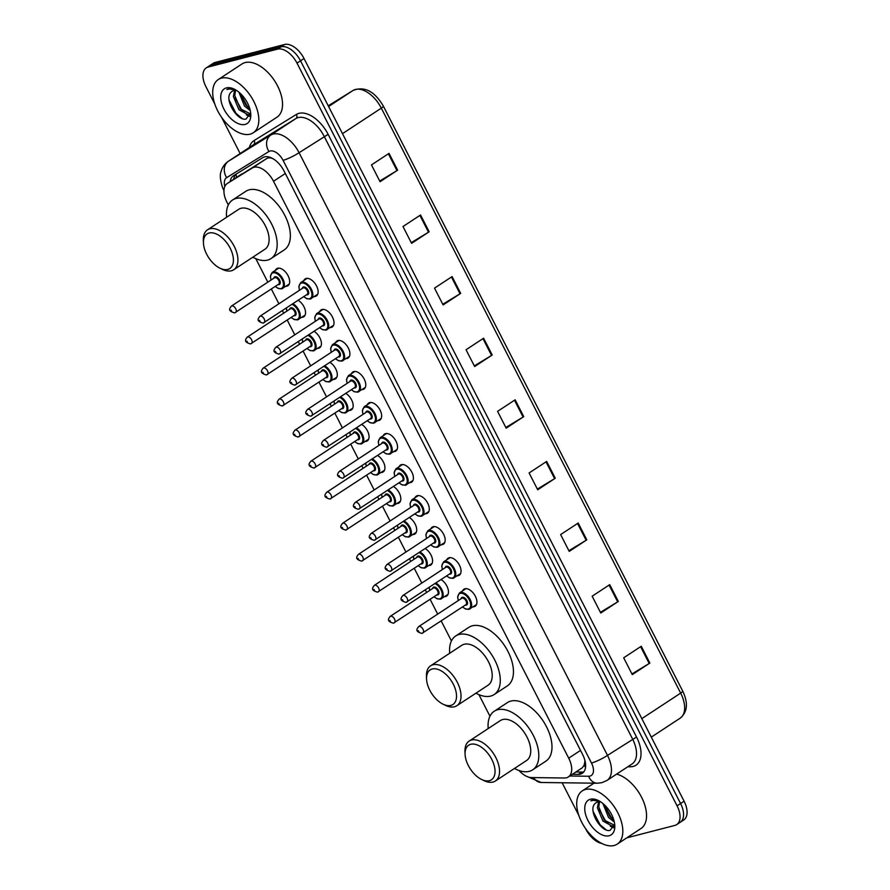 <?xml version="1.0" encoding="UTF-8"?>
<svg xmlns="http://www.w3.org/2000/svg" width="890" height="890" viewBox="0 0 890 890"><rect width="100%" height="100%" fill="white"/><g stroke="black" fill="none" stroke-linecap="round" stroke-linejoin="round"><path stroke-width="1.33" d="M441.062 579.568A10.191 5.763 56.7 0 1 447.781 588.19A10.191 5.763 56.7 0 1 446.68 596.044A10.191 5.763 56.7 0 1 445.668 596.489A10.191 5.763 56.7 0 1 444.655 596.611M425.186 548.529A10.191 5.763 56.7 0 1 431.906 557.162A10.191 5.763 56.7 0 1 430.793 565.017A10.191 5.763 56.7 0 1 429.781 565.45A10.191 5.763 56.7 0 1 428.769 565.584M409.3 517.502A10.191 5.763 56.7 0 1 416.031 526.135A10.191 5.763 56.7 0 1 414.918 533.978A10.191 5.763 56.7 0 1 413.906 534.423A10.191 5.763 56.7 0 1 412.893 534.545M393.425 486.474A10.191 5.763 56.7 0 1 400.144 495.107A10.191 5.763 56.7 0 1 399.043 502.95A10.191 5.763 56.7 0 1 398.03 503.395A10.191 5.763 56.7 0 1 397.018 503.518M377.549 455.446A10.191 5.763 56.7 0 1 384.269 464.068A10.191 5.763 56.7 0 1 383.156 471.923A10.191 5.763 56.7 0 1 382.144 472.368A10.191 5.763 56.7 0 1 381.131 472.49M361.663 424.408A10.191 5.763 56.7 0 1 368.393 433.041A10.191 5.763 56.7 0 1 367.281 440.895A10.191 5.763 56.7 0 1 366.268 441.34A10.191 5.763 56.7 0 1 365.256 441.462M345.787 393.38A10.191 5.763 56.7 0 1 352.507 402.013A10.191 5.763 56.7 0 1 351.405 409.856A10.191 5.763 56.7 0 1 350.393 410.301A10.191 5.763 56.7 0 1 349.381 410.435M329.912 362.352A10.191 5.763 56.7 0 1 336.631 370.985A10.191 5.763 56.7 0 1 335.519 378.829A10.191 5.763 56.7 0 1 334.518 379.274A10.191 5.763 56.7 0 1 333.494 379.396M314.025 331.325A10.191 5.763 56.7 0 1 320.756 339.958A10.191 5.763 56.7 0 1 319.644 347.801A10.191 5.763 56.7 0 1 318.631 348.246A10.191 5.763 56.7 0 1 317.619 348.368M298.15 300.297A10.191 5.763 56.7 0 1 304.87 308.919A10.191 5.763 56.7 0 1 303.768 316.773A10.191 5.763 56.7 0 1 302.756 317.218A10.191 5.763 56.7 0 1 301.743 317.341M275.366 270.338A10.191 5.763 56.7 0 1 276.69 268.702A10.191 5.763 56.7 0 1 277.702 268.257A10.191 5.763 56.7 0 1 287.615 274.888A10.191 5.763 56.7 0 1 287.882 285.746A10.191 5.763 56.7 0 1 286.88 286.191A10.191 5.763 56.7 0 1 285.868 286.313M446.747 559.821A10.191 5.763 56.7 0 1 448.07 558.186A10.191 5.763 56.7 0 1 449.083 557.741A10.191 5.763 56.7 0 1 458.995 564.36A10.191 5.763 56.7 0 1 459.273 575.218A10.191 5.763 56.7 0 1 458.261 575.663A10.191 5.763 56.7 0 1 457.249 575.785M430.871 528.793A10.191 5.763 56.7 0 1 432.195 527.158A10.191 5.763 56.7 0 1 433.207 526.713A10.191 5.763 56.7 0 1 443.109 533.332A10.191 5.763 56.7 0 1 443.387 544.191A10.191 5.763 56.7 0 1 442.375 544.635A10.191 5.763 56.7 0 1 441.362 544.758M414.996 497.755A10.191 5.763 56.7 0 1 416.32 496.13A10.191 5.763 56.7 0 1 417.332 495.686A10.191 5.763 56.7 0 1 427.233 502.305A10.191 5.763 56.7 0 1 427.512 513.163A10.191 5.763 56.7 0 1 426.499 513.608A10.191 5.763 56.7 0 1 425.487 513.73M399.109 466.727A10.191 5.763 56.7 0 1 400.433 465.092A10.191 5.763 56.7 0 1 401.446 464.647A10.191 5.763 56.7 0 1 411.358 471.277A10.191 5.763 56.7 0 1 411.636 482.135A10.191 5.763 56.7 0 1 410.624 482.58A10.191 5.763 56.7 0 1 409.611 482.703M462.633 590.849A10.191 5.763 56.7 0 1 463.957 589.213A10.191 5.763 56.7 0 1 464.969 588.768A10.191 5.763 56.7 0 1 474.871 595.399A10.191 5.763 56.7 0 1 475.149 606.257A10.191 5.763 56.7 0 1 474.136 606.691A10.191 5.763 56.7 0 1 473.124 606.824M383.234 435.7A10.191 5.763 56.7 0 1 384.558 434.064A10.191 5.763 56.7 0 1 385.57 433.619A10.191 5.763 56.7 0 1 395.483 440.25A10.191 5.763 56.7 0 1 395.75 451.097A10.191 5.763 56.7 0 1 394.737 451.541A10.191 5.763 56.7 0 1 393.725 451.664M367.359 404.672A10.191 5.763 56.7 0 1 368.683 403.036A10.191 5.763 56.7 0 1 369.695 402.591A10.191 5.763 56.7 0 1 379.596 409.211A10.191 5.763 56.7 0 1 379.874 420.069A10.191 5.763 56.7 0 1 378.862 420.514A10.191 5.763 56.7 0 1 377.849 420.636M351.472 373.644A10.191 5.763 56.7 0 1 352.796 372.009A10.191 5.763 56.7 0 1 353.808 371.564A10.191 5.763 56.7 0 1 363.721 378.183A10.191 5.763 56.7 0 1 363.999 389.041A10.191 5.763 56.7 0 1 362.986 389.486A10.191 5.763 56.7 0 1 361.974 389.609M335.597 342.606A10.191 5.763 56.7 0 1 336.921 340.981A10.191 5.763 56.7 0 1 337.933 340.536A10.191 5.763 56.7 0 1 347.845 347.156A10.191 5.763 56.7 0 1 348.112 358.014A10.191 5.763 56.7 0 1 347.1 358.459A10.191 5.763 56.7 0 1 346.088 358.581M319.721 311.578A10.191 5.763 56.7 0 1 321.045 309.943A10.191 5.763 56.7 0 1 322.058 309.498A10.191 5.763 56.7 0 1 331.959 316.128A10.191 5.763 56.7 0 1 332.237 326.986A10.191 5.763 56.7 0 1 331.225 327.431A10.191 5.763 56.7 0 1 330.212 327.553M303.835 280.55A10.191 5.763 56.7 0 1 305.17 278.915A10.191 5.763 56.7 0 1 306.171 278.47A10.191 5.763 56.7 0 1 316.084 285.1A10.191 5.763 56.7 0 1 316.362 295.947A10.191 5.763 56.7 0 1 315.349 296.392A10.191 5.763 56.7 0 1 314.337 296.515M519.037 770.54A19.113 10.791 -123.3 0 0 531.497 777.571L564.449 778.005A19.113 10.791 -123.3 0 0 566.463 777.771A19.113 10.791 -123.3 0 0 568.365 776.937A19.113 10.791 -123.3 0 0 568.71 758.169L273.508 181.271A19.113 10.791 -123.3 0 0 252.304 168.01L227.428 183.385A19.113 10.791 -123.3 0 0 227.284 183.474A19.113 10.791 -123.3 0 0 226.939 202.253L228.33 204.956M568.365 776.937L582.294 767.781L584.163 765.166L584.841 761.751A6.375 3.593 -123.3 0 0 585.119 761.261M584.886 760.316A19.113 10.791 56.7 0 1 584.841 761.751M274.209 159.466C271.317 157.63 268.769 157.352 266.588 158.631L227.284 183.474M255.797 258.645L267.823 282.152M271.328 288.994L278.904 303.79M282.408 310.643L283.71 313.18M287.214 320.033L294.779 334.829M298.284 341.671L299.585 344.219M303.089 351.06L310.666 365.857M314.159 372.699L315.461 375.246M318.965 382.088L326.541 396.884M330.045 403.726L331.347 406.274M334.851 413.116L342.416 427.912M345.921 434.765L347.222 437.301M350.727 444.143L358.292 458.94M361.796 465.793L363.098 468.329M366.602 475.182L374.178 489.978M377.683 496.82L378.984 499.368M382.478 506.21L390.054 521.006M393.558 527.848L394.86 530.395M398.364 537.237L405.929 552.034M409.433 558.875L410.735 561.423M414.239 568.265L421.816 583.061M425.32 589.914L426.622 592.451M430.115 599.304L437.691 614.1M441.195 620.942L451.43 640.945M478.909 694.634L489.956 716.227M572.392 774.289L578.366 774.367A19.113 10.791 -123.3 0 0 580.38 774.133A19.113 10.791 -123.3 0 0 582.283 773.299A19.113 10.791 -123.3 0 0 582.627 754.531L283.977 170.902A19.113 10.791 -123.3 0 0 262.772 157.641L233.547 175.708A19.113 10.791 -123.3 0 0 233.403 175.797A19.113 10.791 -123.3 0 0 230.187 181.571M601.74 843.42A19.113 10.791 56.7 0 1 585.976 829.358L585.631 828.712M214.79 104.019L205.913 86.653A19.113 10.791 56.7 0 1 206.258 67.885A19.113 10.791 56.7 0 1 208.16 67.05L277.558 49.117A19.113 10.791 56.7 0 1 297.004 63.123L677.068 805.828A19.113 10.791 56.7 0 1 676.712 824.596A19.113 10.791 56.7 0 1 674.82 825.431L626.827 837.835M578.8 815.351L562.124 782.755M240.133 153.536L221.621 117.369M206.258 67.885L209.773 65.571A19.113 10.791 56.7 0 1 211.664 64.736L281.073 46.814A19.113 10.791 56.7 0 1 300.52 60.809L680.572 803.514A19.113 10.791 56.7 0 1 680.227 822.282A19.113 10.791 56.7 0 1 678.336 823.116M233.703 179.257A19.113 10.791 56.7 0 1 236.117 174.117M583.84 771.841A19.113 10.791 56.7 0 1 581.882 772.053L575.908 771.975M680.227 822.282L683.743 819.979A19.113 10.791 56.7 0 0 684.087 801.2L304.024 58.506A19.113 10.791 56.7 0 0 284.589 44.5L215.18 62.434A19.113 10.791 56.7 0 0 213.288 63.268L209.773 65.571A19.113 10.791 56.7 0 1 211.664 64.736L281.073 46.814A19.113 10.791 56.7 0 1 300.52 60.809L680.572 803.514A19.113 10.791 56.7 0 1 680.227 822.282L676.712 824.596M389.03 153.369L371.464 164.906L380.063 181.716L397.63 170.168L389.03 153.369M379.719 181.048L396.973 170.58A5.095 0.79 -27.1 0 0 397.63 170.168M420.558 214.98L402.992 226.527L411.592 243.326L429.158 231.778L420.558 214.98M411.247 242.659L428.502 232.19A5.095 0.79 -27.1 0 0 429.158 231.778M452.087 276.59L434.52 288.137L443.12 304.936L460.686 293.389L452.087 276.59M442.775 304.269L460.03 293.8A5.095 0.79 -27.1 0 0 460.686 293.389M483.615 338.2L466.049 349.748L474.648 366.547L492.215 355.01L483.615 338.2M474.303 365.89L491.558 355.422A5.095 0.79 -27.1 0 0 492.215 355.01M641.256 646.262L623.69 657.81L632.289 674.609L649.856 663.061L641.256 646.262M631.944 673.941L649.199 663.473A5.095 0.79 -27.1 0 0 649.856 663.061M609.728 584.652L592.162 596.2L600.761 612.999L618.327 601.451L609.728 584.652M600.416 612.331L617.671 601.863A5.095 0.79 -27.1 0 0 618.327 601.451M578.2 523.042L560.633 534.578L569.233 551.388L586.799 539.841L578.2 523.042M568.888 550.721L586.143 540.252A5.095 0.79 -27.1 0 0 586.799 539.841M546.671 461.421L529.105 472.968L537.705 489.778L555.271 478.23L546.671 461.421M537.36 489.111L554.615 478.642A5.095 0.79 -27.1 0 0 555.271 478.23M515.143 399.81L497.577 411.358L506.176 428.168L523.743 416.62L515.143 399.81M505.832 427.5L523.086 417.032A5.095 0.79 -27.1 0 0 523.743 416.62M585.442 789.486A31.851 17.989 56.7 0 1 616.403 810.189A31.851 17.989 56.7 0 1 617.26 844.109A31.851 17.989 56.7 0 1 614.1 845.5A31.851 17.989 56.7 0 1 583.139 824.808A31.851 17.989 56.7 0 1 582.283 790.876A31.851 17.989 56.7 0 1 585.442 789.486M616.636 774.1A31.851 17.989 56.7 0 1 642.769 799.754A31.851 17.989 56.7 0 1 640.978 828.523L617.26 844.109M599.548 801.79L598.77 806.874L604.321 820.146L614.222 825.108M598.625 801.79L597.379 807.786L602.931 821.058L612.309 826.176L614.656 824.552M604.544 804.972L609.895 816.475L613.811 820.046M602.931 803.537L608.504 817.398L614.311 822.004M596.311 802.535L595.455 803.236A14.396 8.132 56.7 0 1 596.256 802.569A14.396 8.132 56.7 0 1 597.68 801.946A14.396 8.132 56.7 0 1 600.861 801.99M595.455 803.236C587.033 809.544 601.24 832.951 610.095 830.348L614.678 824.207M609.116 835.755A20.77 11.737 56.7 0 1 587.99 820.535A20.77 11.737 56.7 0 1 590.426 799.231A20.77 11.737 56.7 0 1 598.169 800.433A20.77 11.737 56.7 0 1 614.801 825.731A20.77 11.737 56.7 0 1 609.116 835.755M598.959 800.833L592.696 800.077L590.882 800.866L593.307 800.31L599.749 801.278M610.251 826.154L613.755 827.767M604.61 805.406L611.174 817.354L613.788 819.979M599.037 809.077L605.589 821.025L608.493 823.884M611.897 826.243L614.033 827.177M593.096 811.357L600.016 824.685L606.012 829.736M470.743 744.285A20.704 11.692 56.7 0 1 491.803 759.448A20.704 11.692 56.7 0 1 489.378 780.686A20.704 11.692 56.7 0 1 481.657 779.495A20.704 11.692 56.7 0 1 465.081 754.275A20.704 11.692 56.7 0 1 470.743 744.285M465.081 754.275L464.969 751.572A23.885 13.495 56.7 0 1 469.141 741.081A23.885 13.495 56.7 0 1 471.511 740.035A23.885 13.495 56.7 0 1 494.729 755.566A23.885 13.495 56.7 0 1 495.374 781.008A23.885 13.495 56.7 0 1 493.004 782.043A23.885 13.495 56.7 0 1 484.093 780.664L481.657 779.495M495.374 781.008L526.557 760.516A23.885 13.495 -123.3 0 0 525.912 735.073A23.885 13.495 -123.3 0 0 502.694 719.543A23.885 13.495 -123.3 0 0 500.325 720.589L469.141 741.081M488.221 728.543A35.033 19.791 56.7 0 1 494.206 711.266A35.033 19.791 56.7 0 1 497.677 709.742A35.033 19.791 56.7 0 1 531.731 732.515A35.033 19.791 56.7 0 1 532.676 769.828A35.033 19.791 56.7 0 1 529.205 771.352A35.033 19.791 56.7 0 1 514.465 768.459M494.206 711.266L507.378 702.611A35.033 19.791 56.7 0 1 510.86 701.086A35.033 19.791 56.7 0 1 544.914 723.848A35.033 19.791 56.7 0 1 545.859 761.173L532.676 769.828M432.217 669.002A20.704 11.692 56.7 0 1 453.288 684.176A20.704 11.692 56.7 0 1 450.852 705.414A20.704 11.692 56.7 0 1 443.131 704.212A20.704 11.692 56.7 0 1 426.555 678.992A20.704 11.692 56.7 0 1 432.217 669.002M426.555 678.992L426.455 676.289A23.885 13.495 56.7 0 1 430.615 665.798A23.885 13.495 56.7 0 1 432.985 664.763A23.885 13.495 56.7 0 1 456.203 680.283A23.885 13.495 56.7 0 1 456.848 705.726A23.885 13.495 56.7 0 1 454.478 706.771A23.885 13.495 56.7 0 1 445.567 705.392L443.131 704.212M456.848 705.726L488.043 685.233A23.885 13.495 -123.3 0 0 487.397 659.79A23.885 13.495 -123.3 0 0 464.168 644.271A23.885 13.495 -123.3 0 0 461.799 645.306L430.615 665.798M449.706 653.26A35.033 19.791 56.7 0 1 455.68 635.994A35.033 19.791 56.7 0 1 459.151 634.47A35.033 19.791 56.7 0 1 493.216 657.232A35.033 19.791 56.7 0 1 494.161 694.545A35.033 19.791 56.7 0 1 490.679 696.08A35.033 19.791 56.7 0 1 475.939 693.188M455.68 635.994L468.863 627.328A35.033 19.791 56.7 0 1 472.334 625.803A35.033 19.791 56.7 0 1 506.388 648.576A35.033 19.791 56.7 0 1 507.333 685.89L494.161 694.545M209.117 233.013A20.704 11.692 56.7 0 1 230.176 248.188A20.704 11.692 56.7 0 1 227.751 269.425A20.704 11.692 56.7 0 1 220.019 268.224A20.704 11.692 56.7 0 1 203.454 243.003A20.704 11.692 56.7 0 1 209.117 233.013M203.454 243.003L203.343 240.3A23.885 13.495 56.7 0 1 207.515 229.809A23.885 13.495 56.7 0 1 209.873 228.774A23.885 13.495 56.7 0 1 233.102 244.294A23.885 13.495 56.7 0 1 233.747 269.737A23.885 13.495 56.7 0 1 231.378 270.783A23.885 13.495 56.7 0 1 222.467 269.403L220.019 268.224M233.747 269.737L264.931 249.244A23.885 13.495 -123.3 0 0 264.286 223.802A23.885 13.495 -123.3 0 0 241.068 208.282A23.885 13.495 -123.3 0 0 238.698 209.317L207.515 229.809M226.594 217.271A35.033 19.791 56.7 0 1 232.579 200.005A35.033 19.791 56.7 0 1 236.05 198.481A35.033 19.791 56.7 0 1 270.104 221.243A35.033 19.791 56.7 0 1 271.05 258.556A35.033 19.791 56.7 0 1 267.579 260.091A35.033 19.791 56.7 0 1 252.827 257.199M232.579 200.005L245.751 191.35A35.033 19.791 56.7 0 1 249.222 189.815A35.033 19.791 56.7 0 1 283.287 212.588A35.033 19.791 56.7 0 1 284.233 249.901L271.05 258.556M221.432 78.153A31.851 17.989 56.7 0 1 252.393 98.846A31.851 17.989 56.7 0 1 253.249 132.777A31.851 17.989 56.7 0 1 250.09 134.167A31.851 17.989 56.7 0 1 219.129 113.464A31.851 17.989 56.7 0 1 218.273 79.544A31.851 17.989 56.7 0 1 221.432 78.153M218.273 79.544L241.991 63.958A31.851 17.989 56.7 0 1 245.151 62.567A31.851 17.989 56.7 0 1 276.111 83.26A31.851 17.989 56.7 0 1 276.968 117.191L253.249 132.777M235.538 90.446L234.76 95.53L240.311 108.802L250.212 113.775M234.615 90.457L233.369 96.454L238.921 109.726L248.299 114.832L250.646 113.208M240.534 93.628L245.885 105.142L249.801 108.713M238.921 92.204L244.494 106.055L250.301 110.66M232.301 91.203L231.445 91.904A14.396 8.132 56.7 0 1 232.245 91.236A14.396 8.132 56.7 0 1 233.669 90.613A14.396 8.132 56.7 0 1 236.851 90.647M231.445 91.904C223.023 98.212 237.23 121.607 246.085 119.015L250.668 112.863M245.106 124.422A20.77 11.737 56.7 0 1 223.98 109.203A20.77 11.737 56.7 0 1 226.416 87.899A20.77 11.737 56.7 0 1 234.159 89.089A20.77 11.737 56.7 0 1 250.791 114.398A20.77 11.737 56.7 0 1 245.106 124.422M234.949 89.49L228.686 88.744L226.872 89.534L229.297 88.967L235.739 89.946M246.241 114.81L249.745 116.423M240.6 94.073L247.164 106.021L249.779 108.636M235.027 97.733L241.579 109.681L244.483 112.54M247.887 114.899L250.023 115.834M229.086 100.025L236.006 113.353L242.002 118.403M584.163 765.166A19.113 14.73 90.7 0 0 585.531 767.291M236.072 174.162A19.113 15.764 58.3 0 0 236.584 177.366M580.525 750.404L568.71 758.169M241.713 174.006L227.428 183.385M266.588 158.631L252.304 168.01M285.312 173.517L273.508 181.271M569.778 776.002L588.646 776.247A12.738 7.198 -123.3 0 0 589.981 776.091A12.738 7.198 -123.3 0 0 591.483 763.03L283.076 160.345A12.738 7.198 -123.3 0 0 270.115 151.011A12.738 7.198 -123.3 0 0 268.947 151.511L226.661 177.644A12.738 7.198 -123.3 0 0 224.847 186.444M253.383 144.836L228.352 161.29A25.476 14.396 56.7 0 1 228.541 161.168L270.827 135.035A25.476 14.396 56.7 0 1 273.163 134.045A25.476 14.396 56.7 0 1 299.084 152.713L607.492 755.388A25.476 14.396 56.7 0 1 607.024 780.419L632.067 763.965A25.476 14.396 -123.3 0 0 632.534 738.934L324.127 136.259A25.476 14.396 -123.3 0 0 298.206 117.591A25.476 14.396 -123.3 0 0 295.869 118.581L253.583 144.714A25.476 14.396 -123.3 0 0 253.383 144.836A25.476 14.396 -123.3 0 0 253.205 144.959M249.389 147.462A28.669 16.198 56.7 0 1 254.051 140.587L296.337 114.454A28.669 16.198 56.7 0 1 328.132 134.346L636.539 737.02L607.492 755.388A12.738 1.991 152.9 0 1 591.483 763.03M296.337 114.454A3.182 2.626 -121.7 0 1 295.869 118.581L270.827 135.035A12.738 10.513 58.3 0 0 268.947 151.511M636.539 737.02A28.669 16.198 56.7 0 1 633.168 766.435A28.669 16.198 56.7 0 1 630.142 766.779L627.828 766.746M677.068 805.828L684.087 801.2M297.004 63.123L304.024 58.506M277.558 49.117L284.589 44.5M208.16 67.05L215.18 62.434M283.076 160.345A12.738 1.991 152.9 0 0 299.084 152.713L328.132 134.346M226.661 177.644A12.738 10.513 58.3 0 1 228.541 161.168L253.583 144.714A3.182 2.626 -121.7 0 0 254.051 140.587M629.452 765.689A3.182 2.459 -89.3 0 1 630.142 766.779M533.622 777.604A12.738 9.823 90.7 0 0 541.231 782.488L597.257 783.222A12.738 9.823 90.7 0 1 588.646 776.247M581.882 772.053L578.366 774.367M353.163 90.391C364.544 86.018 374.612 91.281 383.379 106.166A6.375 0.99 152.9 0 1 381.32 108.135A25.476 14.396 -123.3 0 0 353.063 90.457L328.232 105.799L353.163 90.391A6.375 5.251 58.3 0 0 353.063 90.457L328.61 106.522M641.835 718.631L680.672 693.11A6.375 0.99 -27.1 0 0 682.73 691.141C688.359 703.022 687.525 712.022 680.205 718.141A25.476 14.396 -123.3 0 0 680.672 693.11L381.32 108.135L342.483 133.656M514.498 400.244L523.086 417.032M546.026 461.854L554.615 478.642M577.554 523.465L586.143 540.252M609.083 585.075L617.671 601.863M640.611 646.685L649.199 663.473M482.97 338.623L491.558 355.422M451.441 277.012L460.03 293.8M419.913 215.402L428.502 232.19M388.385 153.792L396.973 170.58M458.261 600.572L457.627 596.856L459.474 592.929A9.556 5.396 56.7 0 1 460.419 592.506A9.556 5.396 56.7 0 1 469.709 598.714A9.556 5.396 56.7 0 1 469.965 608.894A9.556 5.396 56.7 0 1 469.019 609.305M462.578 606.891A8.922 5.04 -123.3 0 0 468.296 609.038A8.922 5.04 -123.3 0 0 469.341 599.893A8.922 5.04 -123.3 0 0 460.264 593.352A8.922 5.04 -123.3 0 0 458.372 600.505M461.098 598.714A4.461 2.514 56.7 0 1 462.277 597.279A4.461 2.514 56.7 0 1 466.805 600.539A4.461 2.514 56.7 0 1 466.282 605.122A4.461 2.514 56.7 0 1 465.292 605.1M465.559 604.844A3.827 2.158 -123.3 0 0 465.937 604.677A3.827 2.158 -123.3 0 0 465.837 600.605A3.827 2.158 -123.3 0 0 462.121 598.125A3.827 2.158 -123.3 0 0 461.743 598.291A3.827 2.158 -123.3 0 0 461.443 598.569M465.937 604.677L421.882 633.413C415.23 631.488 416.42 629.464 418.701 626.582A3.827 2.158 56.7 0 1 419.079 626.415A3.827 2.158 56.7 0 1 422.795 628.896A3.827 2.158 56.7 0 1 422.895 632.968A3.827 2.158 56.7 0 1 422.516 633.135M418.311 630.654L418.89 631.778L418.311 630.654M442.386 569.544L441.752 565.829L443.587 561.89A9.556 5.396 56.7 0 1 444.544 561.479A9.556 5.396 56.7 0 1 453.833 567.687A9.556 5.396 56.7 0 1 454.089 577.866A9.556 5.396 56.7 0 1 453.144 578.277M446.691 575.863A8.922 5.04 -123.3 0 0 452.409 578.01A8.922 5.04 -123.3 0 0 453.466 568.855A8.922 5.04 -123.3 0 0 444.388 562.324A8.922 5.04 -123.3 0 0 442.497 569.478M445.223 567.687A4.461 2.514 56.7 0 1 446.391 566.251A4.461 2.514 56.7 0 1 450.93 569.511A4.461 2.514 56.7 0 1 450.407 574.083A4.461 2.514 56.7 0 1 449.417 574.072M449.684 573.816A3.827 2.158 -123.3 0 0 450.062 573.649A3.827 2.158 -123.3 0 0 449.962 569.578A3.827 2.158 -123.3 0 0 446.246 567.097A3.827 2.158 -123.3 0 0 445.868 567.264A3.827 2.158 -123.3 0 0 445.556 567.542M450.062 573.649L405.996 602.385C399.354 600.461 400.545 598.436 402.814 595.544A3.827 2.158 56.7 0 1 403.192 595.377A3.827 2.158 56.7 0 1 406.908 597.869A3.827 2.158 56.7 0 1 407.019 601.94A3.827 2.158 56.7 0 1 406.63 602.107M402.436 599.626L403.003 600.75L402.436 599.626M426.51 538.517L425.865 534.79L427.712 530.863A9.556 5.396 56.7 0 1 428.657 530.451A9.556 5.396 56.7 0 1 437.947 536.659A9.556 5.396 56.7 0 1 438.203 546.838A9.556 5.396 56.7 0 1 437.257 547.25M430.816 544.836A8.922 5.04 -123.3 0 0 436.534 546.983A8.922 5.04 -123.3 0 0 437.58 537.827A8.922 5.04 -123.3 0 0 428.513 531.297A8.922 5.04 -123.3 0 0 426.622 538.439M429.336 536.659A4.461 2.514 56.7 0 1 430.515 535.213A4.461 2.514 56.7 0 1 435.054 538.483A4.461 2.514 56.7 0 1 434.531 543.056A4.461 2.514 56.7 0 1 433.541 543.045M433.797 542.789A3.827 2.158 -123.3 0 0 434.186 542.622A3.827 2.158 -123.3 0 0 434.075 538.55A3.827 2.158 -123.3 0 0 430.359 536.069A3.827 2.158 -123.3 0 0 429.981 536.236A3.827 2.158 -123.3 0 0 429.681 536.514M434.186 542.622L390.12 571.358C383.479 569.422 384.669 567.397 386.939 564.516A3.827 2.158 56.7 0 1 387.317 564.349A3.827 2.158 56.7 0 1 391.033 566.83A3.827 2.158 56.7 0 1 391.133 570.902A3.827 2.158 56.7 0 1 390.755 571.069M386.549 568.599L387.128 569.711L386.549 568.599M410.624 507.489L409.99 503.762L411.836 499.835A9.556 5.396 56.7 0 1 412.782 499.412A9.556 5.396 56.7 0 1 422.071 505.631A9.556 5.396 56.7 0 1 422.327 515.799A9.556 5.396 56.7 0 1 421.382 516.222M414.94 513.797A8.922 5.04 -123.3 0 0 420.659 515.944A8.922 5.04 -123.3 0 0 421.704 506.799A8.922 5.04 -123.3 0 0 412.626 500.269A8.922 5.04 -123.3 0 0 410.735 507.411M413.461 505.631A4.461 2.514 56.7 0 1 414.64 504.185A4.461 2.514 56.7 0 1 419.168 507.456A4.461 2.514 56.7 0 1 418.645 512.028A4.461 2.514 56.7 0 1 417.655 512.017M417.922 511.761A3.827 2.158 -123.3 0 0 418.3 511.594A3.827 2.158 -123.3 0 0 418.2 507.522A3.827 2.158 -123.3 0 0 414.484 505.031A3.827 2.158 -123.3 0 0 414.106 505.197A3.827 2.158 -123.3 0 0 413.805 505.487M418.3 511.594L374.245 540.33C367.592 538.394 368.783 536.37 371.063 533.488A3.827 2.158 56.7 0 1 371.442 533.321A3.827 2.158 56.7 0 1 375.157 535.802A3.827 2.158 56.7 0 1 375.257 539.874A3.827 2.158 56.7 0 1 374.879 540.041M370.674 537.56L371.252 538.684L370.674 537.56M394.748 476.462L394.114 472.735L395.961 468.808A9.556 5.396 56.7 0 1 396.907 468.385A9.556 5.396 56.7 0 1 406.196 474.593A9.556 5.396 56.7 0 1 406.452 484.772A9.556 5.396 56.7 0 1 405.506 485.195M399.054 482.769A8.922 5.04 -123.3 0 0 404.772 484.917A8.922 5.04 -123.3 0 0 405.829 475.772A8.922 5.04 -123.3 0 0 396.751 469.241A8.922 5.04 -123.3 0 0 394.86 476.384M397.585 474.593A4.461 2.514 56.7 0 1 398.753 473.157A4.461 2.514 56.7 0 1 403.292 476.428A4.461 2.514 56.7 0 1 402.77 481.001A4.461 2.514 56.7 0 1 401.779 480.989M402.046 480.722A3.827 2.158 -123.3 0 0 402.425 480.555A3.827 2.158 -123.3 0 0 402.325 476.484A3.827 2.158 -123.3 0 0 398.609 474.003A3.827 2.158 -123.3 0 0 398.231 474.17A3.827 2.158 -123.3 0 0 397.919 474.459M402.425 480.555L358.358 509.291C351.717 507.367 352.907 505.342 355.177 502.461A3.827 2.158 56.7 0 1 355.555 502.294A3.827 2.158 56.7 0 1 359.271 504.775A3.827 2.158 56.7 0 1 359.382 508.846A3.827 2.158 56.7 0 1 359.004 509.013M354.799 506.532L355.366 507.656L354.799 506.532M378.873 445.423L378.228 441.707L380.075 437.769A9.556 5.396 56.7 0 1 381.02 437.357A9.556 5.396 56.7 0 1 390.31 443.565A9.556 5.396 56.7 0 1 390.577 453.744A9.556 5.396 56.7 0 1 389.62 454.156M383.178 451.742A8.922 5.04 -123.3 0 0 388.897 453.889A8.922 5.04 -123.3 0 0 389.942 444.744A8.922 5.04 -123.3 0 0 380.876 438.203A8.922 5.04 -123.3 0 0 378.984 445.356M381.699 443.565A4.461 2.514 56.7 0 1 382.878 442.13A4.461 2.514 56.7 0 1 387.417 445.389A4.461 2.514 56.7 0 1 386.894 449.973A4.461 2.514 56.7 0 1 385.904 449.951M386.16 449.695A3.827 2.158 -123.3 0 0 386.549 449.528A3.827 2.158 -123.3 0 0 386.438 445.456A3.827 2.158 -123.3 0 0 382.722 442.975A3.827 2.158 -123.3 0 0 382.344 443.142A3.827 2.158 -123.3 0 0 382.044 443.42M386.549 449.528L342.483 478.264C335.841 476.339 337.032 474.314 339.301 471.433A3.827 2.158 56.7 0 1 339.68 471.266A3.827 2.158 56.7 0 1 343.395 473.747A3.827 2.158 56.7 0 1 343.495 477.819A3.827 2.158 56.7 0 1 343.117 477.986M338.912 475.505L339.491 476.628L338.912 475.505M362.986 414.395L362.352 410.668L364.199 406.741A9.556 5.396 56.7 0 1 365.145 406.33A9.556 5.396 56.7 0 1 374.434 412.537A9.556 5.396 56.7 0 1 374.69 422.717A9.556 5.396 56.7 0 1 373.744 423.128M367.303 420.714A8.922 5.04 -123.3 0 0 373.021 422.861A8.922 5.04 -123.3 0 0 374.067 413.705A8.922 5.04 -123.3 0 0 364.989 407.175A8.922 5.04 -123.3 0 0 363.098 414.328M365.823 412.537A4.461 2.514 56.7 0 1 367.003 411.091A4.461 2.514 56.7 0 1 371.542 414.362A4.461 2.514 56.7 0 1 371.008 418.934A4.461 2.514 56.7 0 1 370.018 418.923M370.284 418.667A3.827 2.158 -123.3 0 0 370.663 418.5A3.827 2.158 -123.3 0 0 370.563 414.428A3.827 2.158 -123.3 0 0 366.847 411.948A3.827 2.158 -123.3 0 0 366.469 412.115A3.827 2.158 -123.3 0 0 366.168 412.393M370.663 418.5L326.608 447.236C319.955 445.3 321.145 443.287 323.426 440.394A3.827 2.158 56.7 0 1 323.804 440.227A3.827 2.158 56.7 0 1 327.52 442.719A3.827 2.158 56.7 0 1 327.62 446.791A3.827 2.158 56.7 0 1 327.242 446.947M323.037 444.477L323.615 445.59L323.037 444.477M347.111 383.368L346.477 379.641L348.324 375.714A9.556 5.396 56.7 0 1 349.269 375.302A9.556 5.396 56.7 0 1 358.559 381.51A9.556 5.396 56.7 0 1 358.815 391.689A9.556 5.396 56.7 0 1 357.869 392.101M351.416 389.686A8.922 5.04 -123.3 0 0 357.135 391.834A8.922 5.04 -123.3 0 0 358.192 382.678A8.922 5.04 -123.3 0 0 349.114 376.147A8.922 5.04 -123.3 0 0 347.222 383.29M349.948 381.51A4.461 2.514 56.7 0 1 351.116 380.063A4.461 2.514 56.7 0 1 355.655 383.334A4.461 2.514 56.7 0 1 355.132 387.907A4.461 2.514 56.7 0 1 354.142 387.895M354.409 387.639A3.827 2.158 -123.3 0 0 354.787 387.473A3.827 2.158 -123.3 0 0 354.687 383.401A3.827 2.158 -123.3 0 0 350.972 380.92A3.827 2.158 -123.3 0 0 350.593 381.087A3.827 2.158 -123.3 0 0 350.282 381.365M354.787 387.473L310.721 416.209C304.08 414.273 305.27 412.248 307.54 409.367A3.827 2.158 56.7 0 1 307.918 409.2A3.827 2.158 56.7 0 1 311.634 411.681A3.827 2.158 56.7 0 1 311.745 415.752A3.827 2.158 56.7 0 1 311.367 415.919M307.161 413.45L307.729 414.562L307.161 413.45M331.236 352.34L330.591 348.613L332.437 344.686A9.556 5.396 56.7 0 1 333.383 344.263A9.556 5.396 56.7 0 1 342.672 350.471A9.556 5.396 56.7 0 1 342.939 360.65A9.556 5.396 56.7 0 1 341.983 361.073M335.541 358.648A8.922 5.04 -123.3 0 0 341.259 360.795A8.922 5.04 -123.3 0 0 342.305 351.65A8.922 5.04 -123.3 0 0 333.238 345.12A8.922 5.04 -123.3 0 0 331.347 352.262M334.061 350.471A4.461 2.514 56.7 0 1 335.241 349.036A4.461 2.514 56.7 0 1 339.78 352.307A4.461 2.514 56.7 0 1 339.257 356.879A4.461 2.514 56.7 0 1 338.267 356.868M338.534 356.612A3.827 2.158 -123.3 0 0 338.912 356.445A3.827 2.158 -123.3 0 0 338.801 352.373A3.827 2.158 -123.3 0 0 335.085 349.881A3.827 2.158 -123.3 0 0 334.707 350.048A3.827 2.158 -123.3 0 0 334.406 350.337M338.912 356.445L294.846 385.17C288.204 383.245 289.395 381.22 291.664 378.339A3.827 2.158 56.7 0 1 292.042 378.172A3.827 2.158 56.7 0 1 295.758 380.653A3.827 2.158 56.7 0 1 295.858 384.725A3.827 2.158 56.7 0 1 295.48 384.892M291.286 382.411L291.853 383.534L291.286 382.411M315.36 321.301L314.715 317.585L316.562 313.658A9.556 5.396 56.7 0 1 317.507 313.236A9.556 5.396 56.7 0 1 326.797 319.443A9.556 5.396 56.7 0 1 327.053 329.623A9.556 5.396 56.7 0 1 326.107 330.045M319.666 327.62A8.922 5.04 -123.3 0 0 325.384 329.767A8.922 5.04 -123.3 0 0 326.43 320.623A8.922 5.04 -123.3 0 0 317.352 314.081A8.922 5.04 -123.3 0 0 315.472 321.234M318.186 319.443A4.461 2.514 56.7 0 1 319.365 318.008A4.461 2.514 56.7 0 1 323.904 321.279A4.461 2.514 56.7 0 1 323.37 325.851A4.461 2.514 56.7 0 1 322.38 325.829M322.647 325.573A3.827 2.158 -123.3 0 0 323.026 325.406A3.827 2.158 -123.3 0 0 322.925 321.334A3.827 2.158 -123.3 0 0 319.21 318.854A3.827 2.158 -123.3 0 0 318.831 319.021A3.827 2.158 -123.3 0 0 318.531 319.299M323.026 325.406L278.971 354.142C272.318 352.218 273.519 350.193 275.789 347.311A3.827 2.158 56.7 0 1 276.167 347.145A3.827 2.158 56.7 0 1 279.883 349.625A3.827 2.158 56.7 0 1 279.983 353.697A3.827 2.158 56.7 0 1 279.605 353.864M275.399 351.383L275.978 352.507L275.399 351.383M299.474 290.274L298.84 286.558L300.686 282.62A9.556 5.396 56.7 0 1 301.632 282.208A9.556 5.396 56.7 0 1 310.922 288.416A9.556 5.396 56.7 0 1 311.177 298.595A9.556 5.396 56.7 0 1 310.232 299.007M303.79 296.593A8.922 5.04 -123.3 0 0 309.509 298.74A8.922 5.04 -123.3 0 0 310.554 289.595A8.922 5.04 -123.3 0 0 301.476 283.053A8.922 5.04 -123.3 0 0 299.585 290.207M302.311 288.416A4.461 2.514 56.7 0 1 303.479 286.981A4.461 2.514 56.7 0 1 308.018 290.24A4.461 2.514 56.7 0 1 307.495 294.812A4.461 2.514 56.7 0 1 306.505 294.801M306.772 294.546A3.827 2.158 -123.3 0 0 307.15 294.379A3.827 2.158 -123.3 0 0 307.05 290.307A3.827 2.158 -123.3 0 0 303.334 287.826A3.827 2.158 -123.3 0 0 302.956 287.993A3.827 2.158 -123.3 0 0 302.645 288.271M307.15 294.379L263.084 323.115C256.442 321.19 257.633 319.165 259.902 316.273A3.827 2.158 56.7 0 1 260.281 316.106A3.827 2.158 56.7 0 1 263.996 318.598A3.827 2.158 56.7 0 1 264.108 322.67A3.827 2.158 56.7 0 1 263.729 322.836M259.524 320.356L260.091 321.479L259.524 320.356M435.822 583.006A9.556 5.396 56.7 0 1 442.441 591.071A9.556 5.396 56.7 0 1 441.496 598.681A9.556 5.396 56.7 0 1 440.55 599.104M434.098 596.678A8.922 5.04 -123.3 0 0 439.816 598.825A8.922 5.04 -123.3 0 0 441.752 591.806A8.922 5.04 -123.3 0 0 434.943 583.584M432.629 588.501A4.461 2.514 56.7 0 1 433.797 587.066A4.461 2.514 56.7 0 1 438.336 590.337A4.461 2.514 56.7 0 1 437.813 594.909A4.461 2.514 56.7 0 1 436.823 594.898M437.09 594.631A3.827 2.158 -123.3 0 0 437.468 594.476A3.827 2.158 -123.3 0 0 437.368 590.404A3.827 2.158 -123.3 0 0 433.653 587.912A3.827 2.158 -123.3 0 0 433.274 588.079A3.827 2.158 -123.3 0 0 432.963 588.368M433.274 588.079L390.221 616.37A3.827 2.158 56.7 0 1 390.599 616.203A3.827 2.158 56.7 0 1 394.315 618.683A3.827 2.158 56.7 0 1 394.426 622.755A3.827 2.158 56.7 0 1 394.048 622.922M390.41 621.565L389.842 620.441L390.41 621.565M429.347 587.255A8.922 5.04 -123.3 0 0 429.903 590.293M419.947 551.978A9.556 5.396 56.7 0 1 426.566 560.044A9.556 5.396 56.7 0 1 425.62 567.653A9.556 5.396 56.7 0 1 424.664 568.076M418.222 565.651A8.922 5.04 -123.3 0 0 423.94 567.798A8.922 5.04 -123.3 0 0 425.876 560.778A8.922 5.04 -123.3 0 0 419.068 552.545M416.743 557.474A4.461 2.514 56.7 0 1 417.922 556.039A4.461 2.514 56.7 0 1 422.461 559.298A4.461 2.514 56.7 0 1 421.938 563.882A4.461 2.514 56.7 0 1 420.948 563.86M421.215 563.604A3.827 2.158 -123.3 0 0 421.593 563.437A3.827 2.158 -123.3 0 0 421.482 559.365A3.827 2.158 -123.3 0 0 417.766 556.884A3.827 2.158 -123.3 0 0 417.388 557.051A3.827 2.158 -123.3 0 0 417.087 557.329M417.388 557.051L374.345 585.342A3.827 2.158 56.7 0 1 374.723 585.175A3.827 2.158 56.7 0 1 378.439 587.656A3.827 2.158 56.7 0 1 378.539 591.728A3.827 2.158 56.7 0 1 378.161 591.894M374.534 590.537L373.956 589.414L374.534 590.537M413.472 556.228A8.922 5.04 -123.3 0 0 414.028 559.265M404.06 520.95A9.556 5.396 56.7 0 1 410.691 529.016A9.556 5.396 56.7 0 1 409.734 536.625A9.556 5.396 56.7 0 1 408.788 537.037M402.347 534.623A8.922 5.04 -123.3 0 0 408.065 536.77A8.922 5.04 -123.3 0 0 409.99 529.75A8.922 5.04 -123.3 0 0 403.192 521.518M400.867 526.446A4.461 2.514 56.7 0 1 402.046 525.011A4.461 2.514 56.7 0 1 406.585 528.271A4.461 2.514 56.7 0 1 406.051 532.843A4.461 2.514 56.7 0 1 405.061 532.832M405.328 532.576A3.827 2.158 -123.3 0 0 405.707 532.409A3.827 2.158 -123.3 0 0 405.606 528.337A3.827 2.158 -123.3 0 0 401.891 525.856A3.827 2.158 -123.3 0 0 401.512 526.023A3.827 2.158 -123.3 0 0 401.212 526.302M401.512 526.023L358.47 554.303A3.827 2.158 56.7 0 1 358.848 554.136A3.827 2.158 56.7 0 1 362.564 556.628A3.827 2.158 56.7 0 1 362.664 560.7A3.827 2.158 56.7 0 1 362.286 560.867M358.659 559.51L358.08 558.386L358.659 559.51M397.596 525.2A8.922 5.04 -123.3 0 0 398.142 528.237M388.185 489.912A9.556 5.396 56.7 0 1 394.804 497.988A9.556 5.396 56.7 0 1 393.858 505.598A9.556 5.396 56.7 0 1 392.913 506.01M386.46 503.595A8.922 5.04 -123.3 0 0 392.178 505.743A8.922 5.04 -123.3 0 0 394.114 498.712A8.922 5.04 -123.3 0 0 387.306 490.49M384.992 495.418A4.461 2.514 56.7 0 1 386.16 493.972A4.461 2.514 56.7 0 1 390.699 497.243A4.461 2.514 56.7 0 1 390.176 501.815A4.461 2.514 56.7 0 1 389.186 501.804M389.453 501.548A3.827 2.158 -123.3 0 0 389.831 501.382A3.827 2.158 -123.3 0 0 389.731 497.31A3.827 2.158 -123.3 0 0 386.015 494.829A3.827 2.158 -123.3 0 0 385.637 494.996A3.827 2.158 -123.3 0 0 385.326 495.274M385.637 494.996L342.583 523.276A3.827 2.158 56.7 0 1 342.962 523.109A3.827 2.158 56.7 0 1 346.677 525.59A3.827 2.158 56.7 0 1 346.789 529.661A3.827 2.158 56.7 0 1 346.41 529.828M342.772 528.471L342.205 527.358L342.772 528.471M381.71 494.173A8.922 5.04 -123.3 0 0 382.266 497.199M372.309 458.884A9.556 5.396 56.7 0 1 378.929 466.95A9.556 5.396 56.7 0 1 377.983 474.559A9.556 5.396 56.7 0 1 377.026 474.982M370.585 472.557A8.922 5.04 -123.3 0 0 376.303 474.704A8.922 5.04 -123.3 0 0 378.239 467.684A8.922 5.04 -123.3 0 0 371.43 459.463M369.105 464.391A4.461 2.514 56.7 0 1 370.284 462.945A4.461 2.514 56.7 0 1 374.824 466.215A4.461 2.514 56.7 0 1 374.301 470.788A4.461 2.514 56.7 0 1 373.31 470.777M373.578 470.521A3.827 2.158 -123.3 0 0 373.956 470.354A3.827 2.158 -123.3 0 0 373.845 466.282A3.827 2.158 -123.3 0 0 370.129 463.79A3.827 2.158 -123.3 0 0 369.751 463.957A3.827 2.158 -123.3 0 0 369.45 464.246M369.751 463.957L326.708 492.248A3.827 2.158 56.7 0 1 327.086 492.081A3.827 2.158 56.7 0 1 330.802 494.562A3.827 2.158 56.7 0 1 330.902 498.634A3.827 2.158 56.7 0 1 330.524 498.801M326.897 497.443L326.33 496.32L326.897 497.443M365.834 463.134A8.922 5.04 -123.3 0 0 366.391 466.171M356.423 427.856A9.556 5.396 56.7 0 1 363.053 435.922A9.556 5.396 56.7 0 1 362.097 443.532A9.556 5.396 56.7 0 1 361.151 443.954M354.709 441.529A8.922 5.04 -123.3 0 0 360.428 443.676A8.922 5.04 -123.3 0 0 362.352 436.656A8.922 5.04 -123.3 0 0 355.555 428.435M353.23 433.352A4.461 2.514 56.7 0 1 354.409 431.917A4.461 2.514 56.7 0 1 358.948 435.188A4.461 2.514 56.7 0 1 358.425 439.76A4.461 2.514 56.7 0 1 357.424 439.749M357.691 439.482A3.827 2.158 -123.3 0 0 358.069 439.315A3.827 2.158 -123.3 0 0 357.969 435.255A3.827 2.158 -123.3 0 0 354.253 432.763A3.827 2.158 -123.3 0 0 353.875 432.929A3.827 2.158 -123.3 0 0 353.575 433.219M353.875 432.929L310.832 461.22A3.827 2.158 56.7 0 1 311.211 461.053A3.827 2.158 56.7 0 1 314.926 463.534A3.827 2.158 56.7 0 1 315.027 467.606A3.827 2.158 56.7 0 1 314.648 467.773M311.022 466.416L310.443 465.292L311.022 466.416M349.959 432.106A8.922 5.04 -123.3 0 0 350.515 435.143M340.547 396.829A9.556 5.396 56.7 0 1 347.167 404.894A9.556 5.396 56.7 0 1 346.221 412.504A9.556 5.396 56.7 0 1 345.276 412.916M338.834 410.501A8.922 5.04 -123.3 0 0 344.552 412.649A8.922 5.04 -123.3 0 0 346.477 405.629A8.922 5.04 -123.3 0 0 339.68 397.396M337.355 402.325A4.461 2.514 56.7 0 1 338.534 400.889A4.461 2.514 56.7 0 1 343.062 404.149A4.461 2.514 56.7 0 1 342.539 408.733A4.461 2.514 56.7 0 1 341.549 408.71M341.816 408.454A3.827 2.158 -123.3 0 0 342.194 408.288A3.827 2.158 -123.3 0 0 342.094 404.216A3.827 2.158 -123.3 0 0 338.378 401.735A3.827 2.158 -123.3 0 0 338 401.902A3.827 2.158 -123.3 0 0 337.688 402.18M338 401.902L294.946 430.193A3.827 2.158 56.7 0 1 295.335 430.026A3.827 2.158 56.7 0 1 299.04 432.507A3.827 2.158 56.7 0 1 299.151 436.578A3.827 2.158 56.7 0 1 298.773 436.745M295.135 435.388L294.568 434.264L295.135 435.388M334.073 401.079A8.922 5.04 -123.3 0 0 334.629 404.116M324.672 365.801A9.556 5.396 56.7 0 1 331.291 373.867A9.556 5.396 56.7 0 1 330.346 381.476A9.556 5.396 56.7 0 1 329.389 381.888M322.948 379.474A8.922 5.04 -123.3 0 0 328.666 381.621A8.922 5.04 -123.3 0 0 330.602 374.601A8.922 5.04 -123.3 0 0 323.793 366.368M321.468 371.297A4.461 2.514 56.7 0 1 322.647 369.862A4.461 2.514 56.7 0 1 327.186 373.121A4.461 2.514 56.7 0 1 326.663 377.694A4.461 2.514 56.7 0 1 325.673 377.683M325.94 377.427A3.827 2.158 -123.3 0 0 326.319 377.26A3.827 2.158 -123.3 0 0 326.207 373.188A3.827 2.158 -123.3 0 0 322.492 370.707A3.827 2.158 -123.3 0 0 322.113 370.874A3.827 2.158 -123.3 0 0 321.813 371.152M322.113 370.874L279.071 399.154A3.827 2.158 56.7 0 1 279.449 398.987A3.827 2.158 56.7 0 1 283.165 401.479A3.827 2.158 56.7 0 1 283.265 405.551A3.827 2.158 56.7 0 1 282.887 405.718M279.26 404.36L278.692 403.237L279.26 404.36M318.197 370.051A8.922 5.04 -123.3 0 0 318.753 373.088M308.786 334.762A9.556 5.396 56.7 0 1 315.416 342.839A9.556 5.396 56.7 0 1 314.459 350.449A9.556 5.396 56.7 0 1 313.514 350.86M307.072 348.446A8.922 5.04 -123.3 0 0 312.791 350.593A8.922 5.04 -123.3 0 0 314.715 343.562A8.922 5.04 -123.3 0 0 307.918 335.341M305.593 340.269A4.461 2.514 56.7 0 1 306.772 338.823A4.461 2.514 56.7 0 1 311.311 342.094A4.461 2.514 56.7 0 1 310.788 346.666A4.461 2.514 56.7 0 1 309.787 346.655M310.054 346.399A3.827 2.158 -123.3 0 0 310.432 346.232A3.827 2.158 -123.3 0 0 310.332 342.161A3.827 2.158 -123.3 0 0 306.616 339.68A3.827 2.158 -123.3 0 0 306.238 339.847A3.827 2.158 -123.3 0 0 305.938 340.125M306.238 339.847L263.195 368.126A3.827 2.158 56.7 0 1 263.574 367.959A3.827 2.158 56.7 0 1 267.289 370.44A3.827 2.158 56.7 0 1 267.389 374.512A3.827 2.158 56.7 0 1 267.011 374.679M263.384 373.322L262.806 372.209L263.384 373.322M302.322 339.023A8.922 5.04 -123.3 0 0 302.878 342.049M292.91 303.735A9.556 5.396 56.7 0 1 299.53 311.8A9.556 5.396 56.7 0 1 298.584 319.41A9.556 5.396 56.7 0 1 297.638 319.833M291.197 317.407A8.922 5.04 -123.3 0 0 296.915 319.555A8.922 5.04 -123.3 0 0 298.84 312.535A8.922 5.04 -123.3 0 0 292.042 304.313M289.717 309.231A4.461 2.514 56.7 0 1 290.897 307.795A4.461 2.514 56.7 0 1 295.424 311.066A4.461 2.514 56.7 0 1 294.901 315.639A4.461 2.514 56.7 0 1 293.911 315.627M294.178 315.372A3.827 2.158 -123.3 0 0 294.557 315.205A3.827 2.158 -123.3 0 0 294.457 311.133A3.827 2.158 -123.3 0 0 290.741 308.641A3.827 2.158 -123.3 0 0 290.363 308.808A3.827 2.158 -123.3 0 0 290.062 309.097M290.363 308.808L247.309 337.099A3.827 2.158 56.7 0 1 247.698 336.932A3.827 2.158 56.7 0 1 251.414 339.413A3.827 2.158 56.7 0 1 251.514 343.484A3.827 2.158 56.7 0 1 251.136 343.651M247.509 342.294L246.931 341.17L247.509 342.294M286.435 307.984A8.922 5.04 -123.3 0 0 286.992 311.022M278.715 268.135L272.207 272.418A9.556 5.396 56.7 0 1 273.163 271.995A9.556 5.396 56.7 0 1 282.453 278.203A9.556 5.396 56.7 0 1 282.709 288.382A9.556 5.396 56.7 0 1 281.763 288.805M275.31 286.38A8.922 5.04 -123.3 0 0 281.029 288.527A8.922 5.04 -123.3 0 0 282.074 279.382A8.922 5.04 -123.3 0 0 273.007 272.841A8.922 5.04 -123.3 0 0 271.116 279.994M273.831 278.203A4.461 2.514 56.7 0 1 275.01 276.768A4.461 2.514 56.7 0 1 279.549 280.038A4.461 2.514 56.7 0 1 279.026 284.611A4.461 2.514 56.7 0 1 278.036 284.589M278.303 284.333A3.827 2.158 -123.3 0 0 278.681 284.166A3.827 2.158 -123.3 0 0 278.581 280.094A3.827 2.158 -123.3 0 0 274.865 277.613A3.827 2.158 -123.3 0 0 274.476 277.78A3.827 2.158 -123.3 0 0 274.176 278.058M274.476 277.78L231.433 306.071A3.827 2.158 56.7 0 1 231.812 305.904A3.827 2.158 56.7 0 1 235.527 308.385A3.827 2.158 56.7 0 1 235.628 312.457A3.827 2.158 56.7 0 1 235.249 312.624M231.623 311.266L231.055 310.143L231.623 311.266M597.257 783.222L601.952 782.655L607.024 780.419M228.352 161.29C224.681 163.793 222.255 167.22 221.076 171.581C219.685 174.74 220.186 180.091 222.567 187.634L223.768 190.249M526.235 776.169L541.231 782.488M383.379 106.166L682.73 691.141M680.205 718.141L651.302 737.131M613.577 825.653L614.612 824.974M582.283 790.876L594.008 783.178M249.567 114.309L250.602 113.642M462.466 606.969L465.615 609.027L468.885 609.372L476.473 604.622M418.701 626.582L461.743 598.291M459.474 592.929L465.982 588.646M446.58 575.93L449.739 577.999L453.01 578.333L460.597 573.594M402.814 595.544L445.868 567.264M443.587 561.89L450.095 557.618M430.704 544.903L433.853 546.961L437.135 547.306L444.711 542.555M386.939 564.516L429.981 536.236M427.712 530.863L434.22 526.591M414.829 513.875L417.977 515.933L421.259 516.278L428.835 511.528M371.063 533.488L414.106 505.197M411.836 499.835L418.345 495.563M398.943 482.847L402.102 484.905L405.373 485.25L412.96 480.5M355.177 502.461L398.231 474.17M395.961 468.808L402.458 464.524M383.067 451.82L386.227 453.878L389.497 454.212L397.074 449.472M339.301 471.433L382.344 443.142M380.075 437.769L386.583 433.497M367.192 420.781L370.34 422.839L373.622 423.184L381.198 418.434M323.426 440.394L366.469 412.115M364.199 406.741L370.707 402.469M351.305 389.753L354.465 391.811L357.736 392.156L365.323 387.406M307.54 409.367L350.593 381.087M348.324 375.714L354.821 371.442M335.43 358.726L338.589 360.784L341.86 361.129L349.436 356.378M291.664 378.339L334.707 350.048M332.437 344.686L338.945 340.403M319.555 327.698L322.703 329.756L325.985 330.101L333.561 325.351M275.789 347.311L318.831 319.021M316.562 313.658L323.07 309.375M303.679 296.659L306.828 298.728L310.098 299.062L317.685 294.323M259.902 316.273L302.956 287.993M300.686 282.62L307.184 278.348M448.004 594.409L440.416 599.159L437.146 598.814L433.986 596.756M437.468 594.476L393.402 623.2C386.761 621.276 387.951 619.251 390.221 616.37M429.169 587.378L429.792 590.37M432.117 563.381L424.541 568.132L421.27 567.787L418.111 565.729M421.593 563.437L377.527 592.173C370.885 590.248 372.076 588.223 374.345 585.342M413.294 556.35L413.917 559.332M416.242 532.354L408.666 537.093L405.384 536.759L402.236 534.69M405.707 532.409L361.651 561.145C354.999 559.22 356.2 557.196 358.47 554.303M397.407 525.322L398.041 528.304M400.367 501.315L392.779 506.065L389.509 505.72L386.36 503.662M389.831 501.382L345.765 530.117C339.123 528.182 340.314 526.168 342.583 523.276M381.532 494.284L382.155 497.276M384.48 470.287L376.904 475.038L373.633 474.693L370.474 472.635M373.956 470.354L329.89 499.09C323.248 497.154 324.438 495.129 326.708 492.248M365.656 463.256L366.28 466.249M368.605 439.26L361.029 444.01L357.747 443.665L354.598 441.607M358.069 439.315L314.014 468.051C307.361 466.126 308.563 464.102 310.832 461.22M349.77 432.228L350.404 435.221M352.729 408.232L345.142 412.982L341.871 412.637L338.723 410.579M342.194 408.288L298.128 437.023C291.486 435.099 292.676 433.074 294.946 430.193M333.895 401.201L334.518 404.182M336.854 377.193L329.267 381.944L325.996 381.61L322.836 379.541M326.319 377.26L282.252 405.996C275.611 404.071 276.801 402.046 279.071 399.154M318.019 370.173L318.642 373.155M320.967 346.166L313.391 350.916L310.109 350.571L306.961 348.513M310.432 346.232L266.377 374.968C259.735 373.032 260.926 371.008 263.195 368.126M302.133 339.135L302.767 342.127M305.092 315.138L297.505 319.888L294.234 319.543L291.086 317.485M294.557 315.205L250.502 343.941C243.849 342.005 245.039 339.98 247.309 337.099M286.257 308.107L286.88 311.099M289.217 284.11L281.629 288.861L278.359 288.516L275.199 286.458M278.681 284.166L234.615 312.902C227.974 310.977 229.164 308.952 231.433 306.071M272.207 272.418L270.371 276.345L271.005 280.061"/></g></svg>
